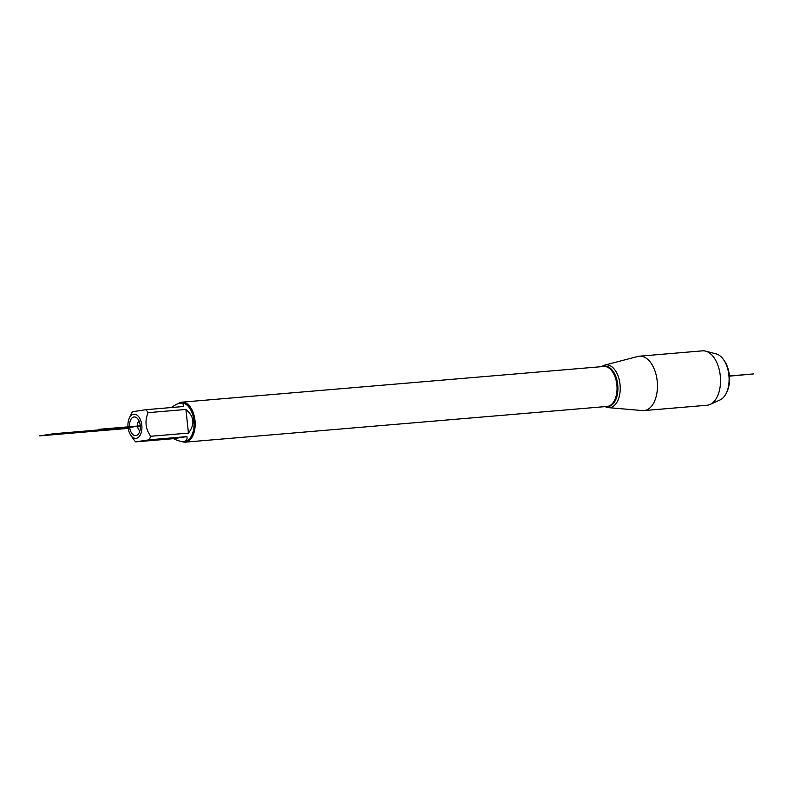 <?xml version="1.0" encoding="UTF-8"?>
<svg xmlns="http://www.w3.org/2000/svg" width="793" height="793" viewBox="0 0 793 793"><rect width="100%" height="100%" fill="white"/><g stroke="black" fill="none" stroke-linecap="round" stroke-linejoin="round"><path stroke-width="1.19" d="M605.168 406.611A21.461 12.311 -94.8 0 0 608.429 407.632L642.459 410.576A27.289 15.652 -94.8 0 0 644.005 410.576L707.069 405.243A27.289 15.652 -94.8 0 0 710.141 404.43L720.153 399.89A23.532 13.501 -94.8 0 0 726.348 393.08A23.532 13.501 -94.8 0 0 723.513 359.606A23.532 13.501 -94.8 0 0 716.257 353.936L705.631 351.14A27.289 15.652 -94.8 0 0 702.469 350.853L639.396 356.196A27.289 15.652 -94.8 0 0 637.879 356.454L604.831 365.077A21.461 12.311 -94.8 0 0 601.788 366.644M710.141 404.43A27.289 15.652 -94.8 0 0 720.371 376.725A27.289 15.652 -94.8 0 0 705.631 351.14M608.429 407.632A21.461 12.311 -94.8 0 0 620.027 384.397A21.461 12.311 -94.8 0 0 604.831 365.077M644.005 410.576A27.289 15.652 -94.8 0 0 657.199 381.027A27.289 15.652 -94.8 0 0 639.396 356.196M726.348 393.08L726.983 391.752A21.748 12.47 -94.8 0 0 724.366 360.805L723.513 359.606M139.558 418.02A12.123 6.949 -94.8 0 0 129.348 418.07A12.123 6.949 -94.8 0 0 128.05 427.328A12.123 6.949 -94.8 0 0 130.805 435.317A12.123 6.949 -94.8 0 0 140.401 434.723A12.123 6.949 -94.8 0 0 139.558 418.02M130.805 435.317L134.205 440.135A19.25 11.043 -94.8 0 0 135.613 441.87L149.104 439.818A19.25 11.043 -94.8 0 0 150.62 436.279C145.476 428.775 144.633 420.905 148.093 412.667A19.25 11.043 -94.8 0 0 145.882 409.694L132.391 411.755A19.25 11.043 -94.8 0 0 131.886 412.737L129.348 418.07M135.613 441.87L173.449 438.668C177.642 440.73 181.012 441.661 183.54 441.483L184.571 441.404A19.25 11.043 -94.8 0 0 193.879 420.548A19.25 11.043 -94.8 0 0 181.329 403.032L180.298 403.122C178.028 403.35 175.104 404.817 171.526 407.523M145.882 409.694L183.718 406.492C183.649 404.093 182.509 402.963 180.298 403.122M150.62 436.279L188.447 433.077C195.098 424.364 194.265 416.494 185.929 409.466L148.093 412.667M183.54 441.483C186.315 441.195 187.445 439.57 186.94 436.616L149.104 439.818M178.266 403.587A20.053 11.498 85.2 0 1 181.914 402.17A20.053 11.498 85.2 0 1 194.989 420.419A20.053 11.498 85.2 0 1 185.294 442.147A20.053 11.498 85.2 0 1 181.597 441.433M140.242 425.464A9.357 5.373 85.2 0 1 137.813 434.623A9.357 5.373 85.2 0 1 129.576 426.733A9.357 5.373 85.2 0 1 136.366 417.564A9.357 5.373 85.2 0 1 140.242 425.464M186.94 436.616L173.449 438.668M185.929 409.466L188.447 433.077M139.885 430.837A5.353 3.063 85.2 0 1 137.546 426.059A5.353 3.063 85.2 0 1 139.043 420.944M140.292 426.01L98.55 429.36L140.282 425.821L128.089 427.695M128.079 427.596L110.187 429.558L128.139 428.042M128.099 427.774L114.192 428.944L128.05 427.328M128.079 427.635L98.867 430.787L128.179 428.309M128.188 428.379L39.65 435.872L53.567 433.751L128.06 427.447M140.292 426.029L129.616 427.09L134.929 426.277M729.421 376.15L753.35 373.939L729.401 375.961M185.294 442.147L607.16 406.442A20.053 11.498 -94.8 0 0 616.855 384.714A20.053 11.498 -94.8 0 0 603.77 366.475L181.914 402.17M602.73 366.554A20.291 11.637 85.2 0 1 617.717 384.635A20.291 11.637 85.2 0 1 606.11 406.531"/></g></svg>

